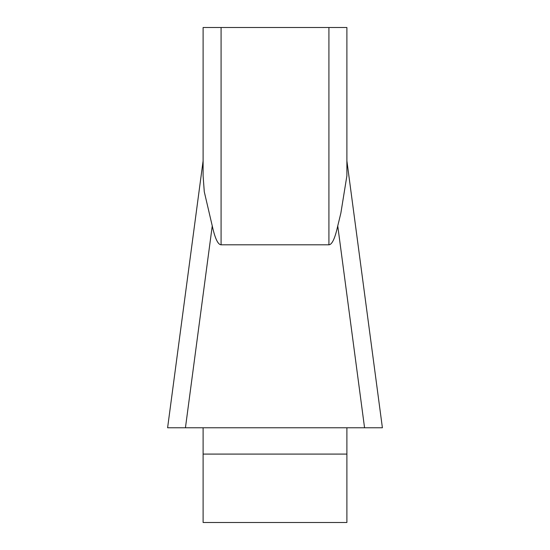 <?xml version="1.0" encoding="UTF-8"?>
<svg xmlns="http://www.w3.org/2000/svg" width="550" height="550" viewBox="0 0 550 550"><rect width="100%" height="100%" fill="white"/><g stroke="black" fill="none" stroke-linecap="round" stroke-linejoin="round"><path stroke-width="0.82" d="M203.108 175.814L203.108 27.5L203.108 175.814L204.277 191.744L212.252 225.919C214.995 238.37 217.938 244.661 221.079 244.798L328.921 244.798C332.062 244.661 335.005 238.37 337.748 225.919L340.863 213.118L346.892 175.814L346.892 27.5L346.892 160.868L382.374 427.591M167.626 427.591L203.108 160.868M203.108 427.769L203.108 522.5L346.892 522.5L346.892 427.769M203.108 27.5L346.892 27.5M382.394 427.769L167.606 427.769M185.735 427.769L167.661 427.769M382.332 427.769L185.178 427.769M328.921 244.798L328.921 27.5M221.079 27.5L221.079 244.798M346.892 454.087L203.108 454.087M212.252 225.919L185.439 427.769M364.561 427.769L337.748 225.919"/></g></svg>
